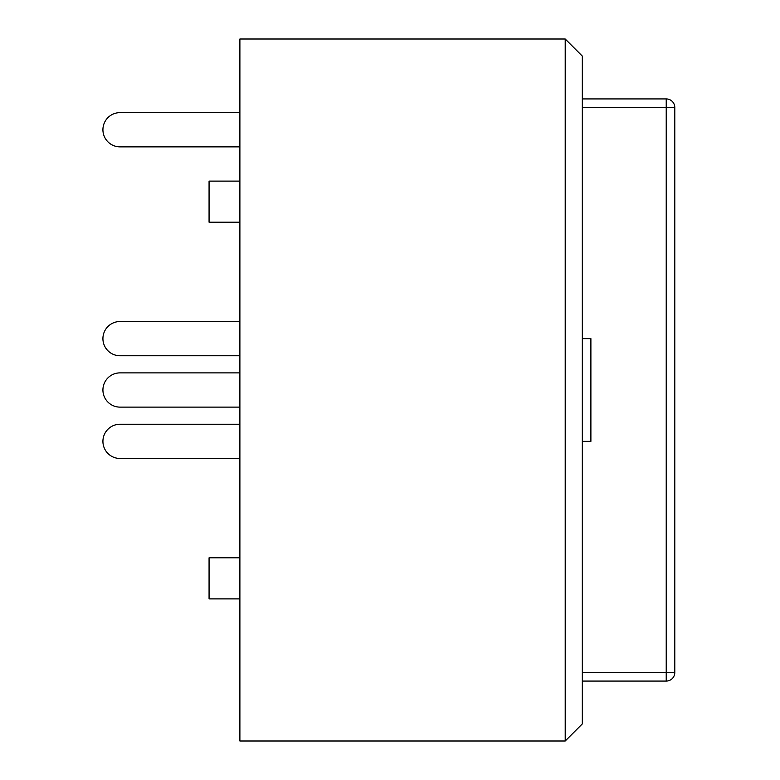 <?xml version="1.0" encoding="UTF-8"?>
<svg xmlns="http://www.w3.org/2000/svg" width="780" height="780" viewBox="0 0 780 780"><rect width="100%" height="100%" fill="white"/><g stroke="black" fill="none" stroke-linecap="round" stroke-linejoin="round"><path stroke-width="1.17" d="M239.889 146.864L120.042 146.864A17.121 17.121 0 0 1 102.921 129.743A17.121 17.121 0 0 1 120.042 112.622L239.889 112.622M239.889 407.121L120.042 407.121A17.121 17.121 0 0 1 102.921 390A17.121 17.121 0 0 1 120.042 372.879L239.889 372.879M239.889 458.484L120.042 458.484A17.121 17.121 0 0 1 102.921 441.363A17.121 17.121 0 0 1 120.042 424.242L239.889 424.242M239.889 355.758L120.042 355.758A17.121 17.121 0 0 1 102.921 338.637A17.121 17.121 0 0 1 120.042 321.516L239.889 321.516M239.889 181.116L209.069 181.116L209.069 222.202L239.889 222.202M239.889 557.798L209.069 557.798L209.069 598.884L239.889 598.884M582.328 56.121L565.207 39L565.207 741L582.328 723.879L582.328 56.121M565.207 741L239.889 741L239.889 39L565.207 39M582.328 672.516L666.227 672.516L666.227 681.076A8.56 8.56 0 0 0 674.788 672.516L674.788 107.484A8.56 8.56 0 0 0 672.282 101.439A8.56 8.56 0 0 1 674.788 107.484L666.227 107.484L666.227 672.516L674.788 672.516M672.282 101.439A8.56 8.56 0 0 0 666.227 98.923A8.56 8.56 0 0 1 672.282 101.439A8.56 8.56 0 0 0 666.227 98.923L666.227 107.484L582.328 107.484M666.227 98.923L582.328 98.923M582.328 681.076L666.227 681.076M582.328 338.637L590.889 338.637L590.889 441.363L582.328 441.363"/></g></svg>
